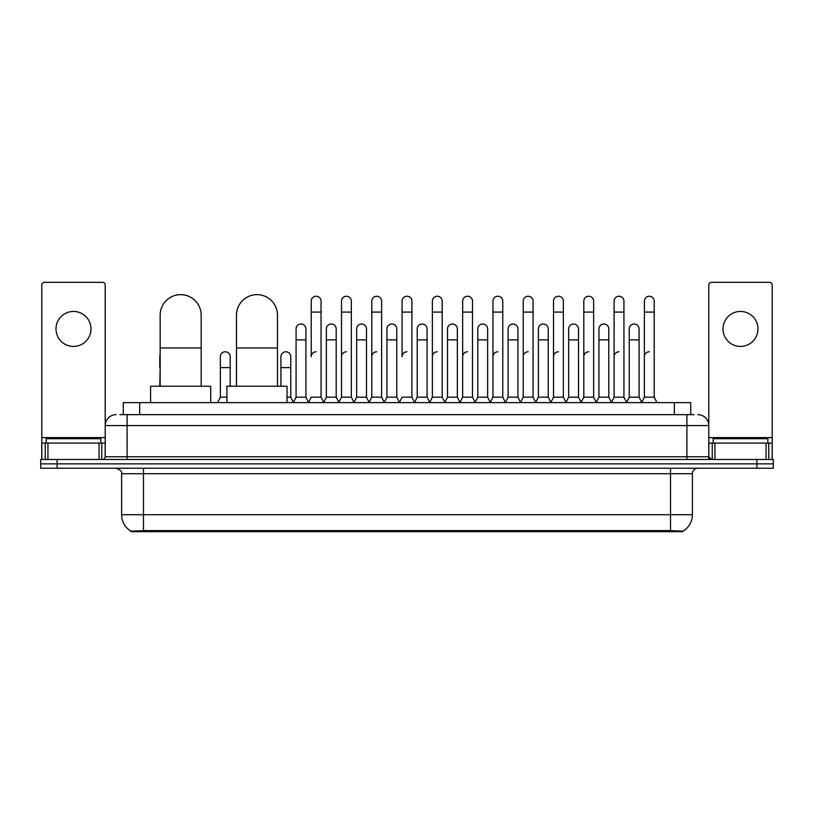 <?xml version="1.0" encoding="UTF-8"?>
<svg xmlns="http://www.w3.org/2000/svg" width="814" height="814" viewBox="0 0 814 814"><rect width="100%" height="100%" fill="white"/><g stroke="black" fill="none" stroke-linecap="round" stroke-linejoin="round"><path stroke-width="1.22" d="M119.973 414.652L127.086 414.652L119.973 414.652L123.26 414.652L123.26 402.625L690.74 402.625L690.74 414.652M683.088 531.654L130.912 531.654L130.912 531.115M121.612 514.702L143.478 514.702L143.478 473.697L121.612 473.697L121.612 514.702A19.139 19.139 0 0 0 130.973 531.155L145.665 530.596L668.335 530.596L683.027 531.155A19.139 19.139 0 0 0 692.388 514.702L692.388 473.697A5.464 5.464 0 0 1 697.852 468.233M773.3 468.233L773.3 463.858L40.7 463.858L40.7 468.233L57.102 468.233L57.102 463.858L40.7 463.858L40.7 459.483L57.102 459.483L57.102 463.858L773.3 463.858L773.3 468.233L57.102 468.233M116.148 414.652A10.938 10.938 0 0 0 105.21 425.59L105.21 456.756A2.737 2.737 0 0 1 102.483 459.483M697.852 414.652A10.938 10.938 0 0 1 708.791 425.59L127.086 425.59L127.086 414.652L694.027 414.652M766.055 459.483L766.055 443.081L772.211 443.081L772.211 459.483L772.211 285.083A2.737 2.737 0 0 0 769.474 282.346L711.517 282.346A2.737 2.737 0 0 0 708.791 285.083L708.791 456.756L711.517 459.483M773.3 459.483L773.3 463.858L773.3 459.483L57.102 459.483M100.834 443.081L100.834 438.705L46.164 438.705L46.164 443.081M73.504 311.436A17.491 17.491 0 0 0 56.003 328.927A17.491 17.491 0 0 0 73.504 346.428A17.491 17.491 0 0 0 90.995 328.927A17.491 17.491 0 0 0 73.504 311.436M99.064 459.483L99.064 443.081L47.945 443.081L47.945 459.483M127.086 459.483L127.086 425.59L105.21 425.59L105.21 285.083A2.737 2.737 0 0 0 102.483 282.346L44.526 282.346A2.737 2.737 0 0 0 41.789 285.083L41.789 443.081L47.945 443.081M99.064 443.081L105.21 443.081M41.789 459.483L41.789 443.081M767.836 443.081L767.836 438.705L713.166 438.705L713.166 443.081M160.155 386.223L160.155 315.15A20.503 20.503 0 0 1 180.657 294.648A20.503 20.503 0 0 1 201.16 315.15A20.503 20.503 0 0 0 180.657 294.648M201.16 386.223L201.16 315.15M210.724 402.625L210.724 386.223L150.59 386.223L150.59 402.625M236.477 386.223L236.477 315.15A20.503 20.503 0 0 1 256.98 294.648A20.503 20.503 0 0 1 277.482 315.15A20.503 20.503 0 0 0 256.98 294.648M277.482 386.223L277.482 315.15M287.047 402.625L287.047 386.223L226.913 386.223L226.913 402.625M308.486 402.625L311.213 397.161L321.052 397.161L323.789 402.625M321.052 397.161L321.052 301.16A4.925 4.925 0 0 0 316.137 296.235A4.925 4.925 0 0 1 316.442 296.245M316.137 351.78A4.925 4.925 0 0 0 311.213 356.705L311.213 312.088L321.052 312.088M311.213 312.088L311.213 301.16A4.925 4.925 0 0 1 316.137 296.235M338.766 402.625L341.504 397.161L351.343 397.161L354.08 402.625M351.343 397.161L351.343 301.16A4.925 4.925 0 0 0 346.428 296.235A4.925 4.925 0 0 1 346.733 296.245M341.504 397.161L341.504 312.088L351.343 312.088M341.504 312.088L341.504 301.16A4.925 4.925 0 0 1 346.428 296.235M369.057 402.625L371.795 397.161L381.634 397.161L384.371 402.625M381.634 397.161L381.634 301.16A4.925 4.925 0 0 0 376.709 296.235A4.925 4.925 0 0 1 377.024 296.245M371.795 397.161L371.795 312.088L381.634 312.088M371.795 312.088L371.795 301.16A4.925 4.925 0 0 1 376.709 296.235M399.348 402.625L402.075 397.161L411.925 397.161L414.652 402.625M411.925 397.161L411.925 301.16A4.925 4.925 0 0 0 407 296.235A4.925 4.925 0 0 1 407.305 296.245M407 351.78A4.925 4.925 0 0 0 402.075 356.705L402.075 312.088L411.925 312.088M402.075 312.088L402.075 301.16A4.925 4.925 0 0 1 407 296.235M429.629 402.625L432.366 397.161L442.206 397.161L444.943 402.625M460.002 402.462L457.356 397.161L447.507 397.161L444.861 402.462L442.206 397.161L442.206 301.16A4.925 4.925 0 0 0 437.291 296.235A4.925 4.925 0 0 1 437.596 296.245M414.57 402.462L417.226 397.161L427.065 397.161L429.721 402.462L432.366 397.161L432.366 312.088L442.206 312.088M432.366 312.088L432.366 301.16A4.925 4.925 0 0 1 437.291 296.235M459.92 402.625L462.657 397.161L472.496 397.161L475.234 402.625M505.514 402.625L502.787 397.161L492.948 397.161L490.293 402.462L487.637 397.161L477.798 397.161L475.152 402.462L472.496 397.161L472.496 301.16A4.925 4.925 0 0 0 467.572 296.235A4.925 4.925 0 0 1 467.887 296.245M462.657 397.161L462.657 312.088L472.496 312.088M462.657 312.088L462.657 301.16A4.925 4.925 0 0 1 467.572 296.235M535.805 402.625L533.068 397.161L523.229 397.161L520.584 402.462L517.928 397.161L508.089 397.161L505.433 402.462L502.787 397.161L502.787 312.088L492.948 312.088L492.948 397.161L490.211 402.625M492.948 312.088L492.948 301.16A4.925 4.925 0 0 1 498.178 296.245A4.925 4.925 0 0 1 502.787 301.16L502.787 312.088M566.096 402.625L563.359 397.161L553.52 397.161L550.864 402.462L548.219 397.161L538.38 397.161L535.724 402.462L533.068 397.161L533.068 312.088L523.229 312.088L523.229 397.161L520.502 402.625M523.229 312.088L523.229 301.16A4.925 4.925 0 0 1 528.459 296.245A4.925 4.925 0 0 1 533.068 301.16L533.068 312.088M596.387 402.625L593.65 397.161L583.811 397.161L581.155 402.462L578.51 397.161L568.66 397.161L566.015 402.462L563.359 397.161L563.359 312.088L553.52 312.088L553.52 397.161L550.783 402.625M553.52 312.088L553.52 301.16A4.925 4.925 0 0 1 558.75 296.245A4.925 4.925 0 0 1 563.359 301.16L563.359 312.088M626.668 402.625L623.941 397.161L614.092 397.161L611.446 402.462L608.791 397.161L598.951 397.161L596.296 402.462L593.65 397.161L593.65 312.088L583.811 312.088L583.811 397.161L581.074 402.625M583.811 312.088L583.811 301.16A4.925 4.925 0 0 1 589.041 296.245A4.925 4.925 0 0 1 593.65 301.16L593.65 312.088M641.646 402.625L644.383 397.161L644.383 312.088L654.222 312.088L654.222 397.161L656.959 402.625L654.222 397.161L644.383 397.161L641.737 402.462L639.082 397.161L629.242 397.161L626.587 402.462L623.941 397.161L623.941 312.088L614.092 312.088L614.092 397.161L611.365 402.625M614.092 312.088L614.092 301.16A4.925 4.925 0 0 1 619.322 296.245A4.925 4.925 0 0 1 623.941 301.16L623.941 312.088M644.383 312.088L644.383 301.16A4.925 4.925 0 0 1 649.613 296.245A4.925 4.925 0 0 1 654.222 301.16L654.222 312.088M293.335 402.625L296.072 397.161L305.911 397.161L308.567 402.462M305.911 397.161L305.911 328.927A4.925 4.925 0 0 0 301.302 324.023A4.925 4.925 0 0 1 305.911 328.927M296.072 397.161L296.072 339.865L305.911 339.865M296.072 339.865L296.072 328.927A4.925 4.925 0 0 1 301.302 324.023M323.707 402.462L326.363 397.161L336.202 397.161L338.848 402.462M336.202 397.161L336.202 328.927A4.925 4.925 0 0 0 331.593 324.023A4.925 4.925 0 0 1 336.202 328.927M326.363 397.161L326.363 339.865L336.202 339.865M326.363 339.865L326.363 328.927A4.925 4.925 0 0 1 331.593 324.023M353.998 402.462L356.644 397.161L366.493 397.161L369.139 402.462M366.493 397.161L366.493 328.927A4.925 4.925 0 0 0 361.874 324.023A4.925 4.925 0 0 1 366.493 328.927M356.644 397.161L356.644 339.865L366.493 339.865M356.644 339.865L356.644 328.927A4.925 4.925 0 0 1 361.874 324.023M384.279 402.462L386.935 397.161L396.774 397.161L399.43 402.462M396.774 397.161L396.774 328.927A4.925 4.925 0 0 0 392.165 324.023A4.925 4.925 0 0 1 396.774 328.927M386.935 397.161L386.935 339.865L396.774 339.865M386.935 339.865L386.935 328.927A4.925 4.925 0 0 1 392.165 324.023M427.065 397.161L427.065 328.927A4.925 4.925 0 0 0 422.456 324.023A4.925 4.925 0 0 1 427.065 328.927M417.226 397.161L417.226 339.865L427.065 339.865M417.226 339.865L417.226 328.927A4.925 4.925 0 0 1 422.456 324.023M457.356 397.161L457.356 328.927A4.925 4.925 0 0 0 452.737 324.023A4.925 4.925 0 0 1 457.356 328.927M447.507 397.161L447.507 339.865L457.356 339.865M447.507 339.865L447.507 328.927A4.925 4.925 0 0 1 452.737 324.023M487.637 397.161L487.637 328.927A4.925 4.925 0 0 0 483.028 324.023A4.925 4.925 0 0 1 487.637 328.927M477.798 397.161L477.798 339.865L487.637 339.865M477.798 339.865L477.798 328.927A4.925 4.925 0 0 1 483.028 324.023M517.928 397.161L517.928 328.927A4.925 4.925 0 0 0 513.319 324.023A4.925 4.925 0 0 1 517.928 328.927M508.089 397.161L508.089 339.865L517.928 339.865M508.089 339.865L508.089 328.927A4.925 4.925 0 0 1 513.319 324.023M548.219 397.161L548.219 328.927A4.925 4.925 0 0 0 543.61 324.023A4.925 4.925 0 0 1 548.219 328.927M538.38 397.161L538.38 339.865L548.219 339.865M538.38 339.865L538.38 328.927A4.925 4.925 0 0 1 543.61 324.023M578.51 397.161L578.51 328.927A4.925 4.925 0 0 0 573.89 324.023A4.925 4.925 0 0 1 578.51 328.927M568.66 397.161L568.66 339.865L578.51 339.865M568.66 339.865L568.66 328.927A4.925 4.925 0 0 1 573.89 324.023M608.791 397.161L608.791 328.927A4.925 4.925 0 0 0 604.181 324.023A4.925 4.925 0 0 1 608.791 328.927M598.951 397.161L598.951 339.865L608.791 339.865M598.951 339.865L598.951 328.927A4.925 4.925 0 0 1 604.181 324.023M639.082 397.161L639.082 328.927A4.925 4.925 0 0 0 634.472 324.023A4.925 4.925 0 0 1 639.082 328.927M629.242 397.161L629.242 339.865L639.082 339.865M629.242 339.865L629.242 328.927A4.925 4.925 0 0 1 634.472 324.023M159.778 386.223L160.155 367.633M159.778 367.633L159.778 356.705A4.925 4.925 0 0 1 160.155 354.802M740.496 311.436A17.491 17.491 0 0 0 723.005 328.927A17.491 17.491 0 0 0 740.496 346.428A17.491 17.491 0 0 0 757.997 328.927A17.491 17.491 0 0 0 740.496 311.436M766.055 443.081L714.936 443.081L714.936 459.483M708.791 443.081L714.936 443.081M708.791 459.483L708.791 456.756L686.914 456.756L686.914 414.652M217.613 402.625L220.35 397.161L226.913 397.161M230.189 386.223L230.189 356.705A4.925 4.925 0 0 0 225.58 351.79A4.925 4.925 0 0 1 230.189 356.705M220.35 397.161L220.35 367.633L230.189 367.633M220.35 367.633L220.35 356.705A4.925 4.925 0 0 1 225.58 351.79M287.047 397.161L290.771 397.161L293.416 402.462M290.771 397.161L290.771 356.705A4.925 4.925 0 0 0 286.152 351.79A4.925 4.925 0 0 1 290.771 356.705M280.932 386.223L280.932 367.633L290.771 367.633M280.932 367.633L280.932 356.705A4.925 4.925 0 0 1 286.152 351.79M341.504 356.705A4.925 4.925 0 0 1 346.428 351.78M371.795 356.705A4.925 4.925 0 0 1 376.709 351.78M432.366 356.705A4.925 4.925 0 0 1 437.291 351.78M462.657 356.705A4.925 4.925 0 0 1 467.572 351.78M492.948 356.705A4.925 4.925 0 0 1 497.863 351.78M523.229 356.705A4.925 4.925 0 0 1 528.154 351.78M553.52 397.161L553.52 356.705A4.925 4.925 0 0 1 558.445 351.78M583.811 356.705A4.925 4.925 0 0 1 588.726 351.78M623.941 397.161L623.941 356.705M614.092 356.705A4.925 4.925 0 0 1 619.016 351.78M644.383 356.705A4.925 4.925 0 0 1 649.307 351.78M668.335 531.654L668.335 530.596M145.665 531.654L145.665 530.596M139.662 414.652L139.662 402.625M674.338 414.652L674.338 402.625M670.522 468.233L670.522 473.697L143.478 473.697L143.478 468.233M692.388 473.697L670.522 473.697L670.522 514.702L692.388 514.702M670.522 530.697L670.522 514.702L143.478 514.702L143.478 530.697M756.898 468.233L756.898 459.483M105.21 456.756L686.914 456.756L686.914 459.483M105.21 437.617L41.789 437.617M105.169 457.224L105.169 443.081M101.75 443.081L101.75 459.483M41.84 443.081L41.84 459.483M45.248 459.483L45.248 443.081M160.155 347.954L201.16 347.954M236.477 347.954L277.482 347.954M772.211 437.617L708.791 437.617M772.16 459.483L772.16 443.081M768.752 443.081L768.752 459.483M708.831 443.081L708.831 457.224M712.25 459.483L712.25 443.081M121.612 473.697C122.385 471.764 120.553 469.943 116.148 468.233"/></g></svg>
